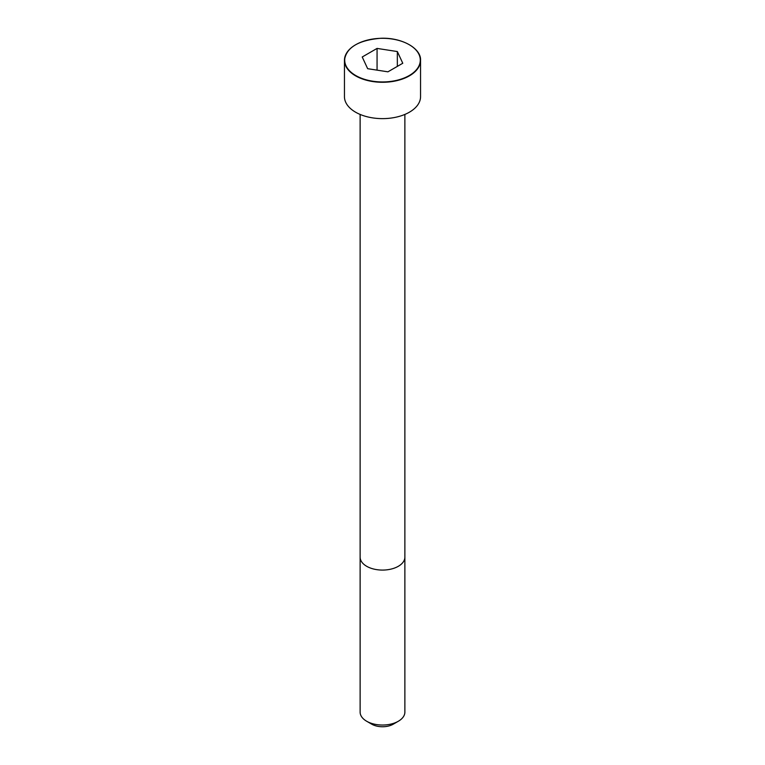 <?xml version="1.0" encoding="UTF-8"?>
<svg xmlns="http://www.w3.org/2000/svg" width="765" height="765" viewBox="0 0 765 765"><rect width="100%" height="100%" fill="white"/><g stroke="black" fill="none" stroke-linecap="round" stroke-linejoin="round"><path stroke-width="1.15" d="M355.687 44.733A38.049 21.965 0 0 0 344.451 60.32L344.451 96.667A38.049 21.965 0 0 0 367.936 116.959A38.049 21.965 0 0 0 409.399 112.197A38.049 21.965 0 0 0 420.549 96.667L420.549 60.32A38.049 21.965 0 0 0 409.313 44.733M398.326 721.252L398.326 721.252A22.376 12.919 0 0 0 404.876 712.119L404.876 557.159A22.376 12.919 0 0 1 398.326 566.291A22.376 12.919 0 0 1 373.932 569.093A22.376 12.919 0 0 1 360.124 557.159L360.124 712.119A22.376 12.919 0 0 0 366.674 721.252A22.376 12.919 0 0 0 398.326 721.252L393.258 724.178L398.326 721.252M366.674 721.252L371.742 724.178A15.214 8.788 0 0 0 393.258 724.178M367.659 68.687L387.932 71.824L402.772 63.256L397.341 51.551L377.069 48.415L362.228 56.983L367.659 68.687M397.341 51.551L397.341 66.392M377.069 48.415L377.069 70.141M409.399 75.85A38.049 21.965 0 0 0 420.549 60.32C421.333 48.587 402.113 37.351 380.817 38.269C358.316 40.201 346.201 47.545 344.451 60.32A38.049 21.965 0 0 0 367.936 80.612A38.049 21.965 0 0 0 409.399 75.85M409.227 75.553A37.801 21.822 0 0 0 392.282 39.044A37.801 21.822 0 0 0 345.99 65.771A37.801 21.822 0 0 0 409.227 75.553M360.124 114.434L360.124 557.159M404.876 114.434L404.876 557.159"/></g></svg>
